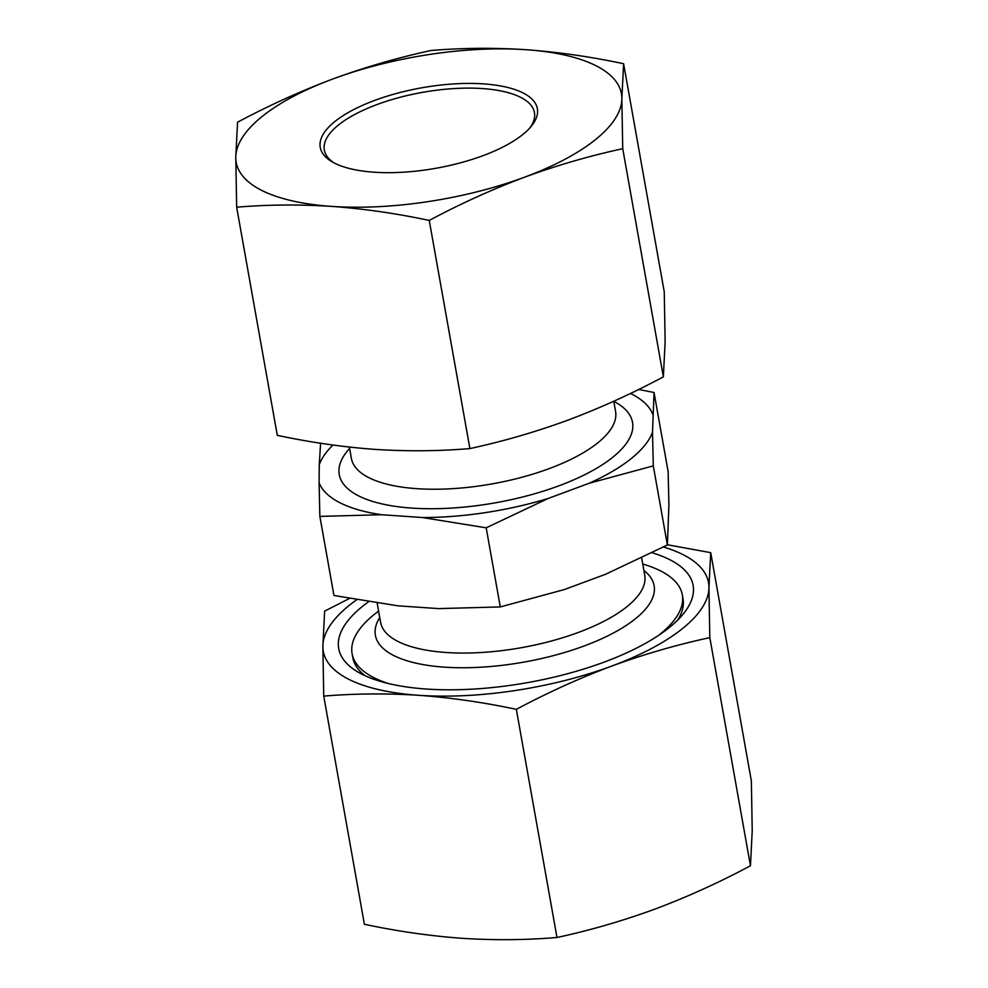 <?xml version="1.0" encoding="UTF-8"?>
<svg xmlns="http://www.w3.org/2000/svg" width="988" height="988" viewBox="0 0 988 988"><rect width="100%" height="100%" fill="white"/><g stroke="black" fill="none" stroke-linecap="round" stroke-linejoin="round"><path stroke-width="1.48" d="M236.663 207.196L277.295 435.35C310.257 442.365 342.799 447.033 374.921 449.392C406.994 451.454 438.647 451.183 469.893 448.589L429.249 220.423C396.299 213.42 363.757 208.74 331.635 206.393C299.562 204.331 267.909 204.59 236.663 207.196L235.774 157.29L237.54 122.228C268.934 105.469 300.747 91.044 332.956 78.941C365.288 67.11 397.979 57.625 431.015 50.499C462.261 47.906 493.914 47.634 525.986 49.696C558.121 52.043 590.651 56.724 623.613 63.726L621.847 98.8L622.736 148.694L663.368 376.86L665.134 341.786L664.257 291.892L623.613 63.726M469.893 448.589C503.003 441.426 535.694 431.941 567.952 420.135C600.235 408.007 632.048 393.582 663.368 376.86M663.479 547.019A195.649 72.482 169.9 0 1 708.939 587.712A195.649 72.482 169.9 0 1 611.757 666.06A195.649 72.482 169.9 0 1 418.727 695.305A195.649 72.482 169.9 0 1 322.866 646.214L323.743 696.108C354.988 693.514 386.654 693.243 418.727 695.305C450.849 697.652 483.391 702.332 516.341 709.347L556.985 937.501C590.095 930.35 622.786 920.865 655.044 909.059C687.327 896.931 719.128 882.506 750.46 865.772L752.226 830.71L751.337 780.804L710.705 552.65L667.406 544.759M356.582 599.852A195.649 72.482 169.9 0 0 322.866 646.214L324.632 611.14L349.332 598.53M667.382 544.981L653.29 465.879L652.512 432.213L654.044 392.508L668.135 471.597L668.913 505.276L667.382 544.981L605.409 574.337L564.383 589.552L500.286 606.928L438.61 608.608L397.769 605.805L333.956 595.492L319.865 516.403L381.541 514.723L422.382 517.527L486.195 527.827L548.155 498.471A170.665 63.232 169.9 0 1 422.382 517.527M500.286 606.928L486.195 527.827M677.743 620.032A167.701 62.133 -10.1 0 0 683.004 598.802L682.313 594.862A167.701 62.133 169.9 0 1 658.428 635.482M642.743 564.049A167.701 62.133 169.9 0 1 682.313 594.862M388.531 683.548A167.701 62.133 169.9 0 1 352.099 653.686A167.701 62.133 169.9 0 1 378.589 611.103M352.099 653.686L352.802 657.613A167.701 62.133 -10.1 0 0 365.078 675.718M654.044 392.508L638.68 389.47M652.241 552.786A180.001 66.69 169.9 0 1 683.066 614.203A180.001 66.69 169.9 0 1 527.592 682.609A180.001 66.69 169.9 0 1 358.064 672.099A180.001 66.69 169.9 0 1 368.45 601.853M750.46 865.772L709.816 637.618L708.939 587.712L710.705 552.65M516.341 709.347C547.747 692.588 579.548 678.151 611.757 666.06C644.102 654.229 676.78 644.744 709.816 637.618M556.985 937.501C525.74 940.094 494.086 940.366 462.014 938.304C429.879 935.957 397.349 931.276 364.387 924.274L323.743 696.108M429.249 220.423C460.655 203.664 492.456 189.239 524.677 177.148C557.01 165.317 589.7 155.832 622.736 148.694M621.847 98.8A195.649 72.482 169.9 0 1 524.677 177.148A195.649 72.482 169.9 0 1 331.635 206.393A195.649 72.482 169.9 0 1 235.774 157.29A195.649 72.482 169.9 0 1 332.956 78.941A195.649 72.482 169.9 0 1 525.986 49.696A195.649 72.482 169.9 0 1 621.847 98.8M374.785 100.368A110.273 40.854 169.9 0 1 498.718 85.623A110.273 40.854 169.9 0 1 531.223 126.353A110.273 40.854 169.9 0 1 435.98 168.269A110.273 40.854 169.9 0 1 332.116 161.822A110.273 40.854 169.9 0 1 374.785 100.368M334.043 162.884A106.716 39.532 169.9 0 1 324.323 150.015A106.716 39.532 169.9 0 1 377.107 104.518A106.716 39.532 169.9 0 1 534.459 112.583A106.716 39.532 169.9 0 1 529.778 128.02M381.541 514.723A170.665 63.232 169.9 0 1 319.087 482.724L319.865 516.403M630.43 393.471A170.665 63.232 169.9 0 1 652.698 414.194M320.618 443.019L319.272 464.706A170.665 63.232 169.9 0 1 332.956 445.045M319.272 464.706L319.087 482.724M548.155 498.471L589.194 483.256L653.29 465.879M652.512 432.213A170.665 63.232 169.9 0 1 589.194 483.256M643.892 570.471A141.556 52.438 169.9 0 1 523.949 662.096A141.556 52.438 169.9 0 1 379.738 617.525M641.669 558.01L644.744 575.238A134.158 49.709 169.9 0 1 521.38 647.696A134.158 49.709 169.9 0 1 380.578 622.292L377.181 603.186M613.758 401.264L615.561 411.416A134.158 49.709 169.9 0 1 492.197 483.873A134.158 49.709 169.9 0 1 351.395 458.469L349.369 447.082M613.77 401.338A148.941 55.18 169.9 0 1 495.568 502.781A148.941 55.18 169.9 0 1 349.604 448.391"/></g></svg>
